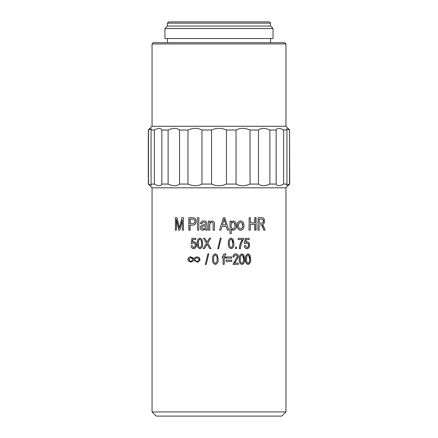 <?xml version="1.0" encoding="UTF-8"?>
<svg xmlns="http://www.w3.org/2000/svg" width="438" height="438" viewBox="0 0 438 438"><rect width="100%" height="100%" fill="white"/><g stroke="black" fill="none" stroke-linecap="round" stroke-linejoin="round"><path stroke-width="0.66" d="M285.948 187.814L152.052 187.814L152.052 411.944L285.948 411.944L285.948 187.814L289.688 184.069L286.638 185.285L286.934 184.069L283.6 184.069C279.674 186.265 277.188 186.265 276.159 184.069L269.89 184.069C265.017 186.265 261.212 186.265 258.48 184.069L250.038 184.069C244.809 186.265 240.144 186.265 236.049 184.069L226.446 184.069C221.491 186.265 216.525 186.265 211.554 184.069L201.951 184.069C197.872 186.265 193.207 186.265 187.962 184.069L179.52 184.069C176.799 186.265 172.999 186.265 168.11 184.069L161.841 184.069C160.817 186.265 158.337 186.265 154.4 184.069L151.066 184.069L151.362 185.285L148.312 184.069L148.312 130.015L151.362 128.799L151.066 130.015L151.066 184.069M176.957 217.675L175.381 217.675L175.381 230.147L176.383 230.147L176.383 219.263L178.742 230.147L179.815 230.147L182.307 219.849L182.307 230.147L183.407 230.147L183.407 217.675L181.852 217.675L179.29 228.351L176.957 217.675L179.416 227.793M183.407 217.675L183.407 230.147M182.307 220.779L179.815 230.147M176.645 220.495L176.383 230.147M188.997 217.675L194.33 217.916C195.583 218.611 196.186 219.734 196.136 221.289C196.071 223.807 194.877 225.083 192.556 225.127L192.391 225.127C194.718 225.099 195.917 223.818 195.994 221.289L196.136 221.289M194.33 217.916L188.811 217.675L188.811 230.147L190.163 230.147L190.163 225.127M198.896 217.675L198.77 230.147L198.896 217.675M205.636 228.899L202.838 230.311L205.553 228.899L205.876 230.147L207.229 230.147L206.911 224.322C207.086 222.121 206.117 220.982 204.009 220.911L203.916 220.911C202.022 220.856 200.878 221.776 200.489 223.665L201.852 223.829C202.06 222.712 202.717 222.17 203.829 222.208M209.572 221.075L208.444 221.075L208.444 230.147L209.731 230.147L209.731 225.198C209.55 223.55 210.185 222.559 211.642 222.208C212.808 222.504 213.306 223.309 213.131 224.634L213.131 230.147L214.434 230.147L214.434 224.595C214.686 222.493 213.848 221.267 211.91 220.911L209.572 222.373L209.572 221.075L209.627 222.274M211.91 220.911L211.954 220.911C213.881 221.272 214.719 222.499 214.461 224.595L214.434 230.147M211.685 222.208C210.24 222.564 209.605 223.561 209.791 225.198L209.731 230.147M219.482 230.147L223.462 217.675L219.482 230.147L220.84 230.147L221.935 226.424L226.309 226.424L227.399 230.147L226.265 226.424L221.935 226.424M229.961 233.553L230.032 221.075L229.961 233.553M231.078 222.384L233.284 220.911L231.154 222.384L231.154 221.075L230.032 221.075M230.032 233.553L231.313 233.553L231.313 229.134L233.235 230.311L232.036 229.966M237.341 225.614C237.221 228.264 238.338 229.835 240.692 230.311L240.555 230.311C238.212 229.824 237.106 228.258 237.232 225.614C237.1 222.953 238.206 221.387 240.555 220.911L240.692 220.911C238.327 221.382 237.215 222.947 237.341 225.614L237.232 225.614M248.992 230.147L249.178 217.675L248.992 230.147M254.998 217.675L254.998 222.86L250.339 222.86L254.774 222.86L254.774 217.675L256.093 217.675L256.093 230.147L254.774 230.147L254.774 224.316L250.339 224.316L254.998 224.316L254.998 230.147M257.867 230.147L258.108 217.675L257.867 230.147M263.791 230.147L262.712 227.481C262.302 225.8 261.475 224.853 260.232 224.639L260.484 224.639C261.738 224.853 262.57 225.8 262.981 227.481L263.791 230.147M192.025 245.636L191.034 245.773C191.132 247.53 191.954 248.516 193.508 248.746C195.31 248.379 196.202 247.152 196.191 245.066C196.219 243.205 195.425 242.088 193.81 241.721L192.375 242.132L192.736 239.564L195.808 239.564L195.808 238.349L191.904 238.349L191.16 243.676L192.151 243.829L193.525 242.805C194.664 243.035 195.217 243.807 195.173 245.127C195.222 246.512 194.664 247.355 193.503 247.662L192.194 245.636L193.098 247.508M195.808 238.349L195.808 239.564M192.901 239.564L192.539 242.132M193.81 241.721L193.963 241.721C195.572 242.088 196.361 243.205 196.334 245.066C196.35 247.141 195.463 248.368 193.667 248.746L193.508 248.746M202.553 243.413L201.732 239.175L199.876 238.08L201.836 239.175L202.657 243.413C202.997 246.101 202.104 247.875 199.98 248.746L199.865 248.746C202 247.875 202.893 246.096 202.553 243.413L202.657 243.413M204.688 238.212L203.478 238.212L206.462 243.189L203.216 248.609L204.426 248.609L207.07 244.201L209.736 248.609L210.963 248.609L207.678 243.194L210.694 238.212L209.463 238.212L207.059 242.159L204.688 238.212L207.136 242.159M210.694 238.212L207.749 243.194L210.963 248.609M207.141 244.201L204.426 248.609M219 243.665L220.358 238.08L217.757 248.746L218.589 248.746L219 247.07L218.589 248.746M228.439 243.413C228.067 246.09 228.981 247.864 231.182 248.746L231.105 248.746C228.926 247.87 228.017 246.096 228.379 243.413C228.028 240.73 228.943 238.951 231.116 238.08L231.193 238.08C229.008 238.945 228.089 240.725 228.439 243.413L228.379 243.413M235.398 248.609L235.502 247.125L235.398 248.609M238.13 239.564L238.25 238.349L238.13 239.564M238.25 239.564L242.499 239.564C240.643 242.263 239.613 245.28 239.416 248.609L239.29 248.609C239.487 245.275 240.511 242.258 242.356 239.564M244.524 245.773C244.634 247.53 245.461 248.516 246.999 248.746L246.829 248.746C245.296 248.516 244.475 247.525 244.366 245.773L245.526 245.636L244.366 245.773M246.818 247.662C247.946 247.355 248.488 246.506 248.434 245.127L247.897 243.304M245.4 238.349L244.65 243.676L245.652 243.829L244.492 243.676L245.242 238.349L249.222 238.349L249.222 239.564L246.238 239.564L249.036 239.564M190.59 256.843L189.873 256.909C188.707 257.243 188.05 258.075 187.902 259.4L188.066 260.435L190.481 262.072L192.66 261.404L193.848 260.188L197.193 262.138L197.927 262.072L200.029 259.887L199.093 257.517L197.16 256.887L195.671 257.15L193.848 258.732L190.59 256.843L193.432 258.081M197.16 256.887L199.213 257.517L200.144 259.887L198.053 262.072L197.193 262.138M192.66 261.404L190.656 262.072M208.795 253.826L206.156 264.492L208.795 253.826M215.354 253.826L217.286 254.927L218.135 259.165C218.491 261.853 217.566 263.627 215.365 264.492L215.343 264.492C217.555 263.627 218.485 261.847 218.129 259.165L217.286 254.927L215.354 253.826C213.142 254.697 212.216 256.476 212.572 259.165C212.195 261.842 213.114 263.616 215.343 264.492M222.203 257.878L222.186 256.799L222.203 257.878L223.156 257.878L223.156 264.36L223.128 257.878M223.128 256.799L223.128 256.016C223.019 254.697 223.588 253.969 224.836 253.826L224.875 253.826C223.621 253.963 223.051 254.692 223.156 256.016L223.128 256.016M225.674 254.911L225.105 254.911L225.718 254.911L225.86 253.963L224.875 253.826M225.417 257.878L224.24 257.878L225.455 257.878L225.455 256.799L224.24 256.799L225.417 256.799M226.09 258.152L226.09 256.936L231.773 256.936L231.773 258.152L226.09 258.152M226.09 261.387L226.09 260.172L231.773 260.172L231.773 261.387L226.09 261.387M233.016 256.936C233.082 255.075 233.98 254.04 235.71 253.826L235.814 253.826C234.078 254.029 233.175 255.069 233.104 256.936L234.166 257.068C234.116 255.836 234.653 255.119 235.775 254.911C236.777 255.047 237.292 255.65 237.325 256.723L236.657 255.305M237.325 256.723L232.972 264.36L238.365 264.36L238.365 263.145L234.429 263.145L238.245 263.145M232.972 264.36L237.21 256.723M239.405 259.165C239.049 261.842 239.925 263.616 242.033 264.492L241.891 264.492C239.8 263.621 238.929 261.847 239.279 259.165C238.945 256.482 239.821 254.702 241.902 253.826L242.044 253.826C239.953 254.697 239.071 256.476 239.405 259.165L239.279 259.165M245.636 259.165C245.302 261.842 246.145 263.616 248.165 264.492L247.985 264.492C245.975 263.621 245.138 261.847 245.472 259.165C245.154 256.482 245.997 254.702 247.996 253.826L248.176 253.826C246.167 254.697 245.318 256.476 245.636 259.165L245.472 259.165M288.001 185.279L289.523 184.069L289.523 130.015L286.638 128.799L286.934 130.015L283.6 130.015L283.6 184.069M189.982 230.147L189.982 225.127L192.391 225.127M195.994 221.289C196.043 219.728 195.436 218.6 194.176 217.916M198.77 217.675L197.533 217.675L197.533 230.147L198.77 230.147M207.158 230.147L206.835 224.322C207.01 222.115 206.035 220.976 203.916 220.911M201.748 223.829C201.956 222.707 202.619 222.17 203.736 222.208L205.214 222.723L205.553 224.316L203.265 224.962C201.491 225.066 200.511 226.003 200.33 227.765C200.423 229.381 201.256 230.229 202.838 230.311M227.399 230.147L228.74 230.147L224.754 217.675L223.489 217.675M233.235 230.311C235.502 229.682 236.553 228.094 236.4 225.537C236.547 223.013 235.507 221.469 233.284 220.911M240.692 230.311C243.046 229.824 244.141 228.225 243.977 225.515C244.081 222.904 242.986 221.371 240.692 220.911M249.178 230.147L250.339 230.147L250.339 224.316M250.339 222.86L250.339 217.675L249.178 217.675M258.108 230.147L259.165 230.147L259.165 224.639M264.07 230.147L265.16 230.147L263.807 226.736L262.362 224.557C263.802 224.19 264.536 223.041 264.563 221.113C264.497 218.765 263.561 217.62 261.771 217.675L258.108 217.675M199.876 238.08C197.762 238.945 196.876 240.725 197.215 243.413C196.854 246.09 197.735 247.864 199.865 248.746M220.358 238.08L221.201 238.08L219 247.07M231.182 248.746C233.355 247.875 234.264 246.096 233.914 243.413L233.082 239.175L231.193 238.08M235.502 248.609L236.553 248.609L236.553 247.125L235.502 247.125M239.416 248.609L240.451 248.609C240.676 245.209 241.694 242.121 243.517 239.34L243.517 238.349L238.25 238.349M246.999 248.746C248.751 248.379 249.611 247.152 249.589 245.066C249.622 243.205 248.855 242.088 247.289 241.721L247.12 241.721M247.289 241.721L245.877 242.132L246.238 239.564M245.652 243.829L247.016 242.805C248.127 243.035 248.658 243.807 248.614 245.127L248.434 245.127M248.614 245.127C248.669 246.512 248.127 247.355 246.994 247.662L245.526 245.636M190.481 262.072L190.995 262.088M208.729 253.826L207.908 253.826L205.34 264.492L206.156 264.492M223.156 264.36L224.24 264.36L224.24 257.878M224.24 256.799L224.24 256.099L225.105 254.911M223.156 256.016L223.156 256.799L222.203 256.799M226.134 256.936L226.134 258.152M226.134 260.172L226.134 261.387M234.429 263.145L236 261.125L238.365 256.745C238.31 254.971 237.456 254.002 235.814 253.826M233.104 256.936L234.166 257.068M242.033 264.492C244.103 263.627 244.973 261.847 244.634 259.165L243.846 254.927L242.044 253.826M248.165 264.492C250.147 263.627 250.979 261.847 250.656 259.165L249.901 254.927L248.176 253.826M152.052 411.944L156.213 416.1L281.787 416.1L285.948 411.944M211.554 184.069L211.554 130.015L201.951 130.015L201.951 184.069M211.554 130.015C216.509 127.819 221.475 127.819 226.446 130.015L226.446 184.069M236.049 184.069L236.049 130.015L226.446 130.015M236.049 130.015C240.128 127.819 244.793 127.819 250.038 130.015L250.038 184.069M258.48 184.069L258.48 130.015L250.038 130.015M258.48 130.015C261.201 127.819 265.001 127.819 269.89 130.015L269.89 184.069M276.159 184.069L276.159 130.015L269.89 130.015M276.159 130.015C277.183 127.819 279.663 127.819 283.6 130.015M286.934 184.069L286.934 130.015M289.688 184.069L289.523 130.015M149.999 128.805L148.477 130.015L148.477 184.069M154.4 184.069L154.4 130.015L151.066 130.015M154.4 130.015C158.326 127.819 160.812 127.819 161.841 130.015L161.841 184.069M168.11 184.069L168.11 130.015L161.841 130.015M168.11 130.015C172.983 127.819 176.788 127.819 179.52 130.015L179.52 184.069M187.962 184.069L187.962 130.015L179.52 130.015M187.962 130.015C193.191 127.819 197.856 127.819 201.951 130.015M189.982 219.131L192.446 219.131C193.919 219.027 194.696 219.766 194.773 221.354C194.718 222.915 193.952 223.687 192.468 223.665L189.982 223.665L189.982 219.131M205.553 226.15C205.603 227.886 204.798 228.839 203.144 229.014L201.589 227.694C201.77 226.736 202.383 226.26 203.418 226.26L205.553 225.614L205.553 226.15M223.544 221.332L224.125 218.973L225.882 224.962L222.362 224.962L223.544 221.332M231.127 225.69C230.985 223.933 231.653 222.772 233.131 222.208C234.637 222.696 235.305 223.823 235.14 225.592C235.305 227.355 234.637 228.494 233.142 229.014C231.636 228.554 230.963 227.442 231.127 225.69M238.595 225.608C238.453 223.802 239.143 222.668 240.659 222.208C242.203 222.635 242.904 223.769 242.761 225.608C242.909 227.41 242.225 228.548 240.719 229.014C239.159 228.576 238.453 227.442 238.595 225.608M259.165 219.131L261.836 219.131C262.92 219.109 263.506 219.772 263.594 221.119C263.457 222.597 262.784 223.281 261.579 223.183L259.165 223.183L259.165 219.131L261.574 219.131C262.652 219.109 263.233 219.772 263.32 221.119L263.594 221.119M198.25 243.413C197.938 241.469 198.469 240.057 199.832 239.159C201.266 240.008 201.825 241.426 201.502 243.413C201.814 245.362 201.277 246.78 199.892 247.662C198.48 246.808 197.932 245.389 198.25 243.413L198.721 246.534M229.512 243.413C229.2 241.469 229.742 240.057 231.149 239.159C232.616 240.008 233.186 241.426 232.852 243.413C233.169 245.362 232.622 246.78 231.215 247.662C229.753 246.808 229.189 245.389 229.512 243.413M191.094 261.404L189.764 261.103L188.773 259.154L190.645 257.637L193.278 259.46L191.094 261.404L189.764 261.103M190.349 257.632L190.645 257.637M197.286 261.404L195.731 260.917L194.417 259.46L194.587 259.154L197.056 257.637L199.148 259.214C199.148 260.473 198.567 261.201 197.401 261.404L197.286 261.404M213.651 259.159C213.333 257.221 213.886 255.803 215.31 254.911C216.799 255.759 217.379 257.177 217.045 259.159C217.363 261.114 216.805 262.532 215.37 263.413C213.897 262.559 213.322 261.141 213.651 259.159L213.684 259.159C213.355 261.136 213.925 262.554 215.397 263.413L215.37 263.413M240.435 259.159C240.133 257.221 240.659 255.803 242.006 254.911C243.402 255.759 243.944 257.177 243.627 259.159C243.928 261.114 243.408 262.532 242.066 263.413C240.67 262.559 240.128 261.141 240.435 259.159M246.632 259.159C246.342 257.221 246.846 255.803 248.138 254.911C249.479 255.759 249.994 257.177 249.693 259.159C249.983 261.114 249.485 262.532 248.193 263.413C246.857 262.559 246.331 261.141 246.632 259.159M289.688 130.015L285.948 126.27L152.052 126.27L152.052 43.937L285.948 43.937L284.7 42.689L153.3 42.689L152.052 43.937M192.446 219.131L190.163 219.131L190.163 223.665L192.468 223.665M201.589 227.694L202.504 228.893M201.699 227.694C201.88 226.736 202.482 226.26 203.517 226.26L203.418 226.26M222.362 224.962L225.838 224.962L224.322 219.887M235.14 225.592L234.073 222.603M233.054 229.014C234.544 228.494 235.206 227.349 235.036 225.592M242.761 225.608L241.688 222.668M240.588 229.014C242.088 228.537 242.761 227.399 242.614 225.608M263.32 221.119C263.178 222.603 262.51 223.292 261.316 223.183L259.165 223.183M199.952 239.159C198.595 240.057 198.069 241.475 198.376 243.413M232.852 243.413L231.839 239.438M231.138 247.662C232.54 246.769 233.087 245.351 232.77 243.413M189.944 261.103L188.773 259.154M194.417 259.46L195.731 260.917M197.056 257.637L194.587 259.154M194.735 259.154L194.565 259.46M215.332 254.911C213.914 255.808 213.366 257.226 213.684 259.159M243.627 259.159L242.608 255.201M241.924 263.413C243.26 262.521 243.78 261.103 243.479 259.159M249.693 259.159L248.68 255.206M248.017 263.413C249.299 262.521 249.797 261.103 249.507 259.159M270.564 38.533L270.564 42.689M164.945 38.533L273.055 38.533L273.055 28.552L164.945 28.552L164.945 38.533M270.564 26.056L270.564 23.148L167.436 23.148L167.436 26.056L270.564 26.056L273.055 28.552M270.564 23.148L269.315 21.9L168.685 21.9L167.436 23.148M152.052 187.814L148.312 184.069M152.052 126.27L148.312 130.015M285.948 126.27L285.948 43.937M167.436 38.533L167.436 42.689M167.436 26.056L164.945 28.552"/></g></svg>

